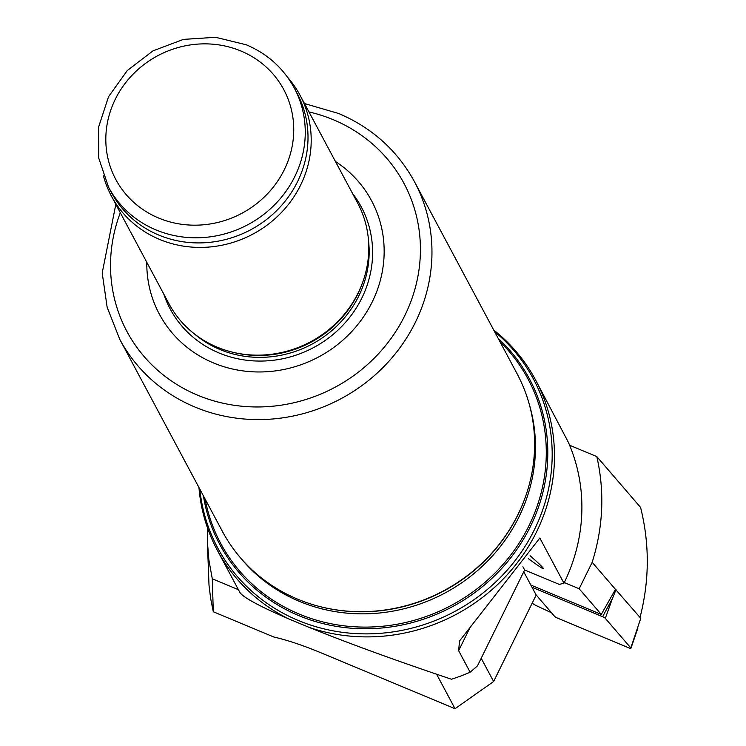 <?xml version="1.0" encoding="UTF-8"?>
<svg xmlns="http://www.w3.org/2000/svg" width="746" height="746" viewBox="0 0 746 746"><rect width="100%" height="100%" fill="white"/><g stroke="black" fill="none" stroke-linecap="round" stroke-linejoin="round"><path stroke-width="1.12" d="M470.129 672.202A180.467 169.211 151.9 0 1 451.479 679.242C395.995 660.602 348.522 643.313 309.068 627.367A180.467 169.211 151.9 0 0 507.047 574.952A180.467 169.211 151.9 0 0 535.619 380.059L568.219 442.005A180.467 169.211 151.9 0 1 563.957 583.185L559.295 584.426L524.643 569.972L477.421 665.936L470.129 672.202L458.631 650.68L470.689 626.183M217.291 550.175L239.792 592.287C242.73 597.192 258.937 606.013 288.413 618.751A180.467 169.211 151.9 0 1 217.291 550.175A180.467 169.211 151.9 0 1 198.958 487.511M493.703 329.993A180.467 169.211 151.9 0 1 535.619 380.059M563.957 583.185L539.834 538.043L459.545 640.945L458.631 650.68M287.658 77.379A106.939 100.272 151.9 0 1 300.023 95.218L357.604 202.959A106.939 100.272 151.9 0 1 362.631 282.454A106.939 100.272 151.9 0 1 232.267 352.121A106.939 100.272 151.9 0 1 168.969 303.771L111.387 196.03A106.939 100.272 151.9 0 1 103.433 175.832M300.023 95.218A106.939 100.272 151.9 0 1 252.969 234.058A106.939 100.272 151.9 0 1 111.387 196.03M294.26 87.981L297.001 93.101A105.27 98.705 151.9 0 1 250.684 229.777A105.27 98.705 151.9 0 1 111.313 192.337L108.571 187.218L98.686 157.956L98.696 126.773L108.552 96.682L127.268 70.553L153.051 50.831L183.441 39.379L215.566 37.3L246.376 44.816C267.497 53.833 283.452 68.222 294.26 87.981A105.27 98.705 151.9 0 1 247.942 224.649A105.27 98.705 151.9 0 1 108.571 187.218M288.413 618.751L309.068 627.367M524.886 498.375A166.433 156.054 151.9 0 1 524.783 498.673A166.433 156.054 151.9 0 1 321.918 607.085A166.433 156.054 151.9 0 1 321.619 607.011M119.742 339.29A167.095 156.679 151.9 0 0 340.969 398.718A167.095 156.679 151.9 0 0 414.496 181.772L517.146 373.867A167.095 156.679 151.9 0 1 524.997 498.086A167.095 156.679 151.9 0 1 321.312 606.936A167.095 156.679 151.9 0 1 222.401 531.385L119.742 339.29L107.144 307.231L102.202 272.943L115.826 204.339M335.439 161.472A120.311 112.814 151.9 0 1 318.645 356.952A120.311 112.814 151.9 0 1 146.794 262.284M362.631 282.454L362.099 283.918A105.27 98.705 151.9 0 1 233.778 352.494L232.267 352.121M522.909 566.736L524.643 569.972M530.098 555.695L536.915 561.822C547.732 571.837 544.86 570.755 528.299 558.586M481.198 658.261L493.628 681.508L536.169 595.047L523.739 571.8M212.284 578.784L208.861 559.864L207.332 540.645L209.011 585.34L210.67 598.628L213.291 611.767L212.284 578.784L238.403 589.685M213.291 611.767L273.913 637.047A106.939 22.604 -153.8 0 1 321.619 653.058L455.032 708.7L436.606 674.216M493.628 681.508L455.032 708.7M207.332 540.645L207.36 527.515M532.15 603.225A106.939 22.604 26.2 0 1 535.581 605.314L551.499 612.746M530.816 585.032L601.285 614.424L579.166 588.753L564.274 582.542M640.031 617.427C649.514 580.565 649.691 543.881 640.562 507.383L596.809 456.58L569.599 445.231M579.166 588.753L592.175 562.316C603.234 527.068 604.773 491.819 596.809 456.58M601.285 614.424L615.478 589.368L592.175 562.316M615.478 589.368L640.758 618.275L630.799 647.929A2.676 0.569 26.2 0 1 630.939 648.265A2.676 0.569 26.2 0 1 628.971 647.92L557.327 618.033A2.676 0.569 -153.8 0 1 554.632 616.383L536.029 594.786M532.001 587.242L602.628 616.7A2.676 0.569 -153.8 0 1 605.323 618.359L630.799 647.929M616.075 589.62L612.457 598.423L602.628 616.7M240.874 50.989A95.246 89.306 151.9 0 1 252.4 206.81A95.246 89.306 151.9 0 1 106.053 145.768A95.246 89.306 151.9 0 1 240.874 50.989M494.542 331.569A179.031 167.869 151.9 0 1 454.696 611.524A179.031 167.869 151.9 0 1 199.797 489.087M498.151 338.32A175.571 164.624 151.9 0 1 452.188 606.834A175.571 164.624 151.9 0 1 203.406 495.838M499.895 341.584A174.266 163.393 151.9 0 1 451.395 605.342A174.266 163.393 151.9 0 1 205.15 499.102M529.212 404.062A166.433 156.054 151.9 0 1 444.83 593.07A166.433 156.054 151.9 0 1 240.799 558.195M308.956 111.919A157.07 147.279 151.9 0 1 333.257 119.705A157.07 147.279 151.9 0 1 406.896 311.166A157.07 147.279 151.9 0 1 206.689 398.625A157.07 147.279 151.9 0 1 120.311 212.731M352.466 193.345A108.319 101.568 151.9 0 1 313.618 347.552A108.319 101.568 151.9 0 1 163.831 294.157M368.505 240.566A105.27 98.705 151.9 0 1 311.847 344.223A105.27 98.705 151.9 0 1 194.174 333.732M531.73 585.414L531.376 586.076M612.457 598.423L605.323 618.359M524.783 498.673L524.997 498.086M321.918 607.085L321.312 606.936M414.496 181.772C397.422 150.552 372.179 127.808 338.759 113.532L304.461 103.526M637.933 628.001L630.939 648.265"/></g></svg>
